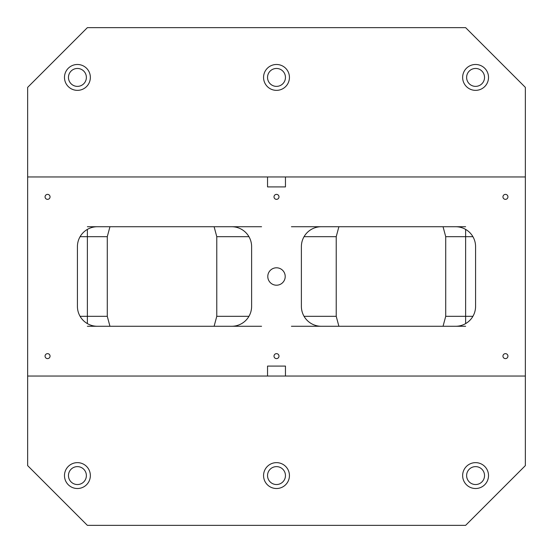 <?xml version="1.0" encoding="UTF-8"?>
<svg xmlns="http://www.w3.org/2000/svg" width="553" height="553" viewBox="0 0 553 553"><rect width="100%" height="100%" fill="white"/><g stroke="black" fill="none" stroke-linecap="round" stroke-linejoin="round"><path stroke-width="0.83" d="M267.541 176.96L267.541 186.914L285.459 186.914L285.459 176.96L27.65 176.96L27.65 376.04L525.35 376.04L525.35 176.96L285.459 176.96M285.459 376.04L285.459 366.086L267.541 366.086L267.541 376.04M276.5 285.21A8.71 8.71 0 0 1 268.958 272.145A8.71 8.71 0 0 1 284.042 272.145A8.71 8.71 0 0 1 276.5 285.21M47.558 358.62A2.489 2.489 0 0 1 45.401 354.888A2.489 2.489 0 0 1 49.715 354.888A2.489 2.489 0 0 1 47.558 358.62M505.442 358.62A2.489 2.489 0 0 1 503.285 354.888A2.489 2.489 0 0 1 507.599 354.888A2.489 2.489 0 0 1 505.442 358.62M505.442 199.356A2.489 2.489 0 0 1 503.285 195.624A2.489 2.489 0 0 1 507.599 195.624A2.489 2.489 0 0 1 505.442 199.356M276.5 199.356A2.489 2.489 0 0 1 274.343 195.624A2.489 2.489 0 0 1 278.657 195.624A2.489 2.489 0 0 1 276.5 199.356M47.558 199.356A2.489 2.489 0 0 1 45.401 195.624A2.489 2.489 0 0 1 49.715 195.624A2.489 2.489 0 0 1 47.558 199.356M276.5 358.62A2.489 2.489 0 0 1 274.343 354.888A2.489 2.489 0 0 1 278.657 354.888A2.489 2.489 0 0 1 276.5 358.62M251.615 306.362L251.615 246.638A19.908 19.908 0 0 0 231.707 226.73L97.328 226.73A19.908 19.908 0 0 0 77.42 246.638L77.42 306.362A19.908 19.908 0 0 0 97.328 326.27L231.707 326.27A19.908 19.908 0 0 0 251.615 306.362M321.293 326.27L455.672 326.27A19.908 19.908 0 0 0 475.58 306.362L475.58 246.638A19.908 19.908 0 0 0 455.672 226.73L321.293 226.73A19.908 19.908 0 0 0 301.385 246.638L301.385 306.362A19.908 19.908 0 0 0 321.293 326.27L291.431 326.27M465.626 326.27L455.672 326.27M261.569 326.27L231.707 326.27M97.328 326.27L87.374 326.27M27.65 176.96L27.65 87.374L87.374 27.65L465.626 27.65L525.35 87.374L525.35 176.96M525.35 376.04L525.35 465.626L465.626 525.35L87.374 525.35L27.65 465.626L27.65 376.04M267.541 77.42A8.959 8.959 0 0 1 280.979 69.664A8.959 8.959 0 0 1 280.979 85.176A8.959 8.959 0 0 1 267.541 77.42M285.459 366.086L267.541 366.086L285.459 366.086M267.541 186.914L285.459 186.914L267.541 186.914M77.42 488.52A12.94 12.94 0 0 1 66.215 469.11A12.94 12.94 0 0 1 88.625 469.11A12.94 12.94 0 0 1 77.42 488.52M68.461 475.58A8.959 8.959 0 0 1 81.899 467.824A8.959 8.959 0 0 1 81.899 483.336A8.959 8.959 0 0 1 68.461 475.58M77.42 90.36A12.94 12.94 0 0 1 66.215 70.95A12.94 12.94 0 0 1 88.625 70.95A12.94 12.94 0 0 1 77.42 90.36M68.461 77.42A8.959 8.959 0 0 1 81.899 69.664A8.959 8.959 0 0 1 81.899 85.176A8.959 8.959 0 0 1 68.461 77.42M276.5 488.52A12.94 12.94 0 0 1 265.295 469.11A12.94 12.94 0 0 1 287.705 469.11A12.94 12.94 0 0 1 276.5 488.52M267.541 475.58A8.959 8.959 0 0 1 280.979 467.824A8.959 8.959 0 0 1 280.979 483.336A8.959 8.959 0 0 1 267.541 475.58M475.58 488.52A12.94 12.94 0 0 1 464.375 469.11A12.94 12.94 0 0 1 486.785 469.11A12.94 12.94 0 0 1 475.58 488.52M466.621 475.58A8.959 8.959 0 0 1 480.059 467.824A8.959 8.959 0 0 1 480.059 483.336A8.959 8.959 0 0 1 466.621 475.58M475.58 90.36A12.94 12.94 0 0 1 464.375 70.95A12.94 12.94 0 0 1 486.785 70.95A12.94 12.94 0 0 1 475.58 90.36M466.621 77.42A8.959 8.959 0 0 1 480.059 69.664A8.959 8.959 0 0 1 480.059 85.176A8.959 8.959 0 0 1 466.621 77.42M276.5 90.36A12.94 12.94 0 0 1 265.295 70.95A12.94 12.94 0 0 1 287.705 70.95A12.94 12.94 0 0 1 276.5 90.36M261.569 226.73L231.707 226.73M97.328 226.73L87.374 226.73M465.626 226.73L455.672 226.73M321.293 226.73L291.431 226.73M304.053 316.316L336.224 316.316L336.224 236.684L338.892 226.73M214.108 326.27L216.776 316.316L216.776 236.684L214.108 226.73M336.224 316.316L338.892 326.27M445.718 316.316L465.626 316.316L465.626 236.684L445.718 236.684L445.718 316.316L443.05 326.27M445.718 236.684L443.05 226.73M107.282 236.684L87.374 236.684L87.374 316.316L107.282 316.316L107.282 236.684L109.95 226.73M107.282 316.316L109.95 326.27M336.224 236.684L304.053 236.684M248.947 236.684L216.776 236.684M465.626 323.602L465.626 316.316L472.912 316.316M472.912 236.684L465.626 236.684L465.626 229.398M87.374 229.398L87.374 236.684L80.088 236.684M80.088 316.316L87.374 316.316L87.374 323.602M216.776 316.316L248.947 316.316"/></g></svg>
